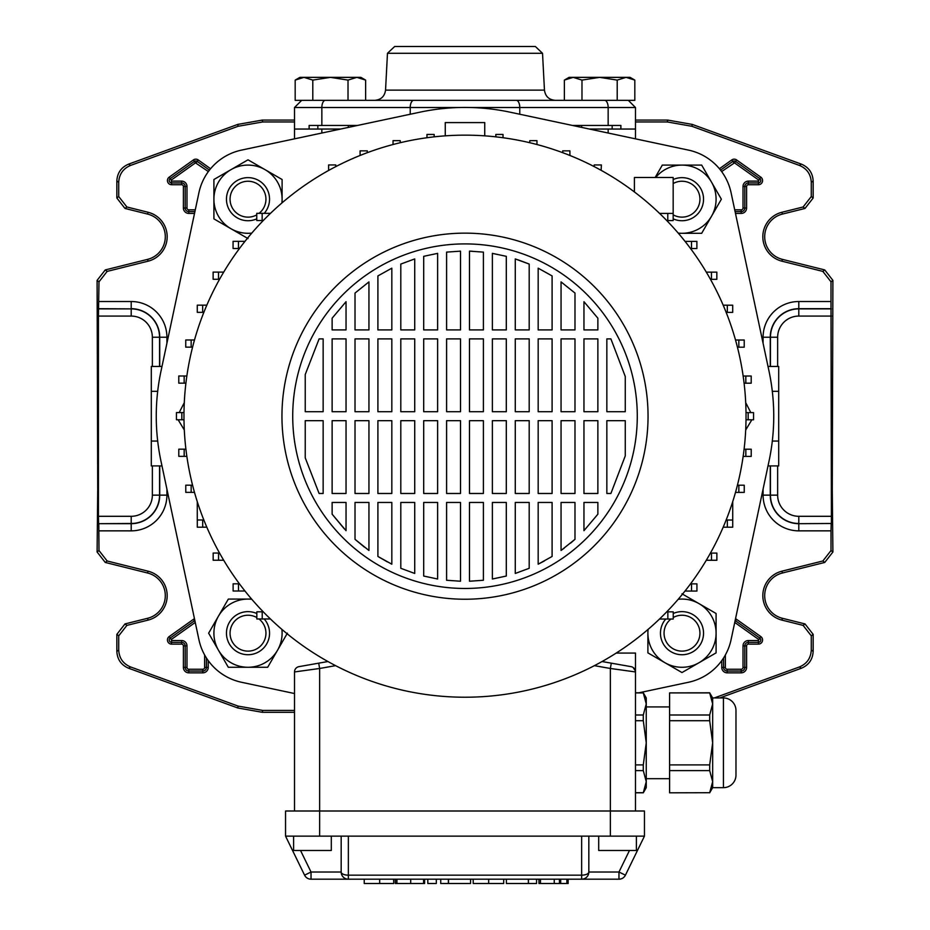 <?xml version="1.0" encoding="UTF-8"?>
<svg xmlns="http://www.w3.org/2000/svg" width="930" height="930" viewBox="0 0 930 930"><rect width="100%" height="100%" fill="white"/><g stroke="black" fill="none" stroke-linecap="round" stroke-linejoin="round"><path stroke-width="1.4" d="M237.755 707.963L238.092 706.091L262.632 710.415L262.307 712.299L237.755 707.963L128.654 668.252C121.226 665.09 117.285 659.463 116.843 651.395L116.843 634.365L125.004 623.925L126.887 625.39L148.068 620.112A25.215 25.215 0 0 0 148.068 571.183L107.148 560.988L105.264 562.452L97.104 552.001L97.72 489.587L97.104 280.372L105.264 269.921L107.148 271.397L98.987 281.837L97.104 280.372M148.068 620.112L147.614 618.287A23.331 23.331 0 0 0 147.614 573.008L105.264 562.452M714.298 697.942L799.463 666.938C806.903 663.764 810.832 658.149 811.274 650.082L811.274 635.829L803.113 625.39L781.932 620.112A25.215 25.215 0 0 1 781.932 571.183L822.852 560.988L831.013 550.537L831.013 530.856L798.8 530.856A35.712 35.712 0 0 1 763.088 495.144L763.088 489.099M781.932 620.112L782.386 618.287A23.331 23.331 0 0 1 782.386 573.008L824.736 562.452L822.852 560.988M262.632 121.958L238.092 126.282L237.755 124.411L262.307 120.075L262.632 121.958L294.508 121.958M238.092 126.282L130.537 165.435C123.097 168.609 119.168 174.224 118.726 182.292L118.726 196.544L126.887 206.983L125.004 208.448L116.843 198.009L118.726 196.544M107.148 271.397L148.068 261.191A25.215 25.215 0 0 0 148.068 212.261L126.887 206.983M152.357 366.455L152.357 337.23A21.158 21.158 0 0 0 131.2 316.072L98.429 316.072L98.987 281.837M97.104 552.001L98.987 550.537L98.801 523.683L131.2 523.683A28.528 28.528 0 0 0 159.739 495.144L159.739 465.918M98.987 550.537L107.148 560.988M126.887 625.39L118.726 635.829L116.843 634.365M116.843 651.395L118.726 650.082L118.726 635.829M118.726 650.082C119.168 658.149 123.097 663.764 130.537 666.938L128.654 668.252M238.092 706.091L130.537 666.938M262.632 710.415L294.508 710.415M831.013 550.537L832.896 552.001L832.28 489.587L832.896 280.372L831.013 281.837L822.852 271.397L824.736 269.921L832.896 280.372M832.896 552.001L824.736 562.452M782.386 618.287L804.996 623.925L813.157 634.365L811.274 635.829M811.274 650.082L813.157 651.395L813.157 634.365M813.157 651.395C812.715 659.463 808.775 665.09 801.346 668.252L799.463 666.938M719.797 697.942L801.346 668.252M262.307 712.299L294.508 712.299M635.492 121.958L667.368 121.958L667.694 120.075L692.246 124.411L801.346 164.122C808.775 167.284 812.715 172.91 813.157 180.978L813.157 198.009L804.996 208.448L803.113 206.983L811.274 196.544L813.157 198.009M635.492 120.075L667.694 120.075M262.307 120.075L294.508 120.075M822.852 271.397L781.932 261.191A25.215 25.215 0 0 1 781.932 212.261L782.386 214.086L804.996 208.448M782.386 214.086A23.331 23.331 0 0 0 782.386 259.365L824.736 269.921M763.088 343.275L763.088 337.23A35.712 35.712 0 0 1 798.8 301.518L831.013 301.518L831.013 281.837M781.932 212.261L803.113 206.983M813.157 180.978L811.274 182.292L811.274 196.544M811.274 182.292C810.832 174.224 806.903 168.609 799.463 165.435L801.346 164.122M692.246 124.411L691.908 126.282L799.463 165.435M691.908 126.282L667.368 121.958M831.013 301.518L831.397 523.485L798.8 523.683L831.397 523.485M831.199 523.683L831.013 530.856M159.542 465.918L159.542 495.144A28.33 28.33 0 0 1 131.2 523.485L98.801 523.683M98.603 523.485L98.429 516.301L131.2 516.301A21.158 21.158 0 0 0 152.357 495.144L152.357 465.918M98.429 316.072L98.429 516.301M147.614 618.287L125.004 623.925M237.755 124.411L128.654 164.122L130.537 165.435M118.726 182.292L116.843 180.978L116.843 198.009M148.068 212.261L147.614 214.086L125.004 208.448M147.614 214.086A23.331 23.331 0 0 1 147.614 259.365L105.264 269.921M116.843 180.978C117.285 172.91 121.226 167.284 128.654 164.122M768.017 366.455L778.701 366.455L778.701 465.918L768.017 465.918M778.701 441.053L772.307 441.053M778.701 391.321L772.307 391.321M459.42 107.52L294.508 107.52L294.508 129.049L340.566 129.049M635.492 138.837L635.492 107.52L608.15 107.52L608.15 125.457L620.88 125.457L620.88 129.049L635.492 129.049L589.434 129.049M161.983 366.455L151.299 366.455L151.299 441.053L157.693 441.053M151.299 441.053L151.299 465.918L161.983 465.918M151.299 391.321L157.693 391.321M670.96 619.031A17.949 17.949 0 0 0 681.992 651.128A17.949 17.949 0 0 0 699.941 633.179A17.949 17.949 0 0 0 673.227 617.52M673.227 613.509A21.53 21.53 0 0 1 703.533 633.179A21.53 21.53 0 0 1 662.393 642.095A21.53 21.53 0 0 1 665.764 619.031M294.508 693.536L241.498 682.26A55.277 55.277 0 0 1 198.927 639.689L160.995 461.257A216.783 216.783 0 0 1 160.995 371.117L198.927 192.684A55.277 55.277 0 0 1 241.498 150.114L419.93 112.181A216.783 216.783 0 0 1 510.07 112.181L688.502 150.114A55.277 55.277 0 0 1 731.073 192.684L769.005 371.117A216.783 216.783 0 0 1 769.005 461.257L731.073 639.689A55.277 55.277 0 0 1 688.502 682.26L638.98 692.792M184.291 402.655L179.188 412.583M178.13 419.756L184.303 429.997M745.709 402.655L750.824 412.618M751.847 419.79L745.697 429.997M484.739 135.85L484.739 122.586L445.261 122.586L445.261 135.85M465 135.152A281.034 281.034 0 0 1 746.034 416.187A281.034 281.034 0 0 1 465 697.221A281.034 281.034 0 0 1 183.966 416.187A281.034 281.034 0 0 1 465 135.152M465 233.139A183.047 183.047 0 0 1 648.047 416.187A183.047 183.047 0 0 1 465 599.234A183.047 183.047 0 0 1 281.953 416.187A183.047 183.047 0 0 1 465 233.139M465 243.904A172.282 172.282 0 0 1 637.283 416.187A172.282 172.282 0 0 1 465 588.469A172.282 172.282 0 0 1 292.718 416.187A172.282 172.282 0 0 1 465 243.904M597.874 420.674L597.874 493.481L583.959 493.481L583.959 420.674L597.874 420.674M597.874 338.892L597.874 411.699L583.959 411.699L583.959 338.892L597.874 338.892M597.874 318.188L597.874 329.918L583.959 329.918L583.959 301.692L597.874 318.188L583.959 301.692M597.874 502.456L597.874 514.185L583.959 530.681L583.959 502.456L597.874 502.456M606.848 411.699L606.848 338.892L610.894 338.892L625.262 376.487L625.262 411.699L606.848 411.699M606.848 493.481L606.848 420.674L625.262 420.674L625.262 455.886L610.894 493.481L606.848 493.481M574.984 420.674L574.984 493.481L561.057 493.481L561.057 420.674L574.984 420.674M574.984 338.892L574.984 411.699L561.057 411.699L561.057 338.892L574.984 338.892M574.984 293.055L574.984 329.918L561.057 329.918L561.057 281.906L574.984 293.055L561.057 281.906M574.984 502.456L574.984 539.319L561.057 550.467L561.057 502.456L574.984 502.456M552.095 420.674L552.095 493.481L538.168 493.481L538.168 420.674L552.095 420.674M552.095 338.892L552.095 411.699L538.168 411.699L538.168 338.892L552.095 338.892M552.095 275.919L552.095 329.918L538.168 329.918L538.168 268.177L552.095 275.919L538.168 268.177M552.095 502.456L552.095 556.454L538.168 564.196L538.168 502.456L552.095 502.456M529.193 420.674L529.193 493.481L515.278 493.481L515.278 420.674L529.193 420.674M529.193 338.892L529.193 411.699L515.278 411.699L515.278 338.892L529.193 338.892M529.193 264.074L529.193 329.918L515.278 329.918L515.278 258.924L529.193 264.074L518.091 259.854M529.193 502.456L529.193 568.3L515.278 573.45L515.278 502.456L529.193 502.456M506.304 420.674L506.304 493.481L492.377 493.481L492.377 420.674L506.304 420.674M506.304 338.892L506.304 411.699L492.377 411.699L492.377 338.892L506.304 338.892M506.304 256.331L506.304 329.918L492.377 329.918L492.377 253.367L506.304 256.331M506.304 502.456L506.304 576.042L492.377 579.006L492.377 502.456L506.304 502.456M483.402 420.674L483.402 493.481L469.487 493.481L469.487 420.674L483.402 420.674M483.402 338.892L483.402 411.699L469.487 411.699L469.487 338.892L483.402 338.892M483.402 252.111L483.402 329.918L469.487 329.918L469.487 251.147L483.402 252.111M483.402 502.456L483.402 580.262L469.487 581.227L469.487 502.456L483.402 502.456M460.513 420.674L460.513 493.481L446.598 493.481L446.598 420.674L460.513 420.674M460.513 338.892L460.513 411.699L446.598 411.699L446.598 338.892L460.513 338.892M460.513 251.147L460.513 329.918L446.598 329.918L446.598 252.111L460.513 251.147M460.513 502.456L460.513 581.227L446.598 580.262L446.598 502.456L460.513 502.456M437.623 420.674L437.623 493.481L423.696 493.481L423.696 420.674L437.623 420.674M437.623 338.892L437.623 411.699L423.696 411.699L423.696 338.892L437.623 338.892M437.623 253.367L437.623 329.918L423.696 329.918L423.696 256.331L437.623 253.367M437.623 502.456L437.623 579.006L423.696 576.042L423.696 502.456L437.623 502.456M414.722 420.674L414.722 493.481L400.807 493.481L400.807 420.674L414.722 420.674M414.722 338.892L414.722 411.699L400.807 411.699L400.807 338.892L414.722 338.892M414.722 258.924L414.722 329.918L400.807 329.918L400.807 264.074L414.722 258.924M414.722 502.456L414.722 573.45L400.807 568.3L400.807 502.456L414.722 502.456M391.832 420.674L391.832 493.481L377.906 493.481L377.906 420.674L391.832 420.674M391.832 338.892L391.832 411.699L377.906 411.699L377.906 338.892L391.832 338.892M391.832 268.177L391.832 329.918L377.906 329.918L377.906 275.919L391.832 268.177L377.906 275.919M391.832 502.456L391.832 564.196L377.906 556.454L377.906 502.456L391.832 502.456M368.943 420.674L368.943 493.481L355.016 493.481L355.016 420.674L368.943 420.674M368.943 338.892L368.943 411.699L355.016 411.699L355.016 338.892L368.943 338.892M368.943 281.906L368.943 329.918L355.016 329.918L355.016 293.055L368.943 281.906L355.016 293.055M368.943 502.456L368.943 550.467L355.016 539.33L355.016 502.456L368.943 502.456M346.041 420.674L346.041 493.481L332.126 493.481L332.126 420.674L346.041 420.674M346.041 338.892L346.041 411.699L332.126 411.699L332.126 338.892L346.041 338.892M346.041 301.692L346.041 329.918L332.126 329.918L332.126 318.188L346.041 301.692L332.126 318.188M346.041 502.456L346.041 530.681L332.126 514.185L332.126 502.456L346.041 502.456M323.152 420.674L323.152 493.481L319.106 493.481L305.238 457.839L305.238 420.674L323.152 420.674M323.152 338.892L323.152 411.699L305.238 411.699L305.238 374.534L319.106 338.892L323.152 338.892M319.106 338.892L305.238 374.534M472.277 251.24L469.487 251.147M625.262 376.487L610.894 338.892M610.894 493.481L625.262 455.886M583.959 530.681L597.874 514.185M561.057 550.467L564.126 548.223M570.601 543.108L574.984 539.319M538.168 564.196L544.41 560.941M515.278 573.45L529.193 568.3M492.377 579.006L506.304 576.042M377.906 556.454L387.357 561.894M355.016 539.33L364.444 547.142M332.126 514.185L344.274 528.821M197.276 501.642L197.276 519.986L197.276 501.642L197.276 519.986L203.844 519.986M206.82 527.205L197.288 527.205L206.809 527.171M634.411 191.952L634.411 177.502L673.169 177.502L673.169 213.4L659.568 213.4M673.169 213.4L673.169 220.573L666.787 220.573M667.787 220.573L667.787 213.4M298.96 666.647A5.382 5.382 0 0 0 294.508 671.948A5.382 5.382 0 0 1 298.96 666.647L318.699 663.16L319.641 668.472L294.508 671.948L294.508 810.995M616.206 653.069L635.492 653.069L635.492 810.995M602.059 661.532L631.04 666.647A5.382 5.382 0 0 1 635.492 671.948L610.359 668.472L610.359 810.995L285.545 810.995L285.545 836.128L348.355 836.128L348.355 875.165A7.173 3.15 180 0 1 341.171 872.015L341.171 836.128M625.425 875.165A7.173 7.173 0 0 1 618.973 879.199L348.355 879.199L348.355 875.165L581.645 875.165A7.173 3.15 180 0 0 588.83 872.015L588.83 836.128L588.83 872.015L618.973 872.015L625.425 875.165L644.455 836.128L644.455 810.995L610.359 810.995L610.359 836.128L348.355 836.128M644.455 836.128L610.359 836.128M300.529 850.485L311.027 872.015L304.575 875.165L285.545 836.128M631.04 666.647L611.301 663.16L610.359 668.472L594.41 665.659M318.699 663.16L327.941 661.532M732.724 501.642L732.724 527.205L723.18 527.205M732.724 520.033L726.144 520.033M727.341 527.205L727.341 520.033M667.845 619.031L667.845 611.847L673.227 611.847L673.227 619.031L659.51 619.031M667.845 611.847L666.729 611.847M691.536 591.05L691.536 583.866L696.93 583.866L696.93 591.05L685.015 591.05M691.536 583.866L690.525 583.866M711.485 560.267L711.485 553.094L716.867 553.094L716.867 560.267L706.288 560.267M711.485 553.094L710.427 553.094M738.85 492.389L738.85 485.216L744.244 485.216L744.244 492.389L735.502 492.389M738.85 485.216L737.42 485.216M745.837 456.386L745.837 449.213L751.219 449.213L751.219 456.386L743.14 456.386M745.837 449.213L744.081 449.213M748.173 419.79L748.173 412.618L753.556 412.618L753.556 419.79L746.011 419.79M748.173 412.618L746.011 412.618M745.825 383.195L745.825 376.022L751.208 376.022L751.208 383.195L744.093 383.195M745.825 376.022L743.151 376.022M738.838 347.192L738.838 340.02L744.221 340.02L744.221 347.192L737.432 347.192M738.838 340.02L735.514 340.02M601.14 170.33L601.385 164.947L594.212 164.947L594.212 166.621M569.904 155.461L569.904 150.858L562.72 150.858L562.72 152.694M691.502 241.37L691.502 248.554L696.884 248.554L696.884 241.37L685.05 241.37M691.502 248.554L690.56 248.554M711.45 272.141L711.45 279.326L716.832 279.326L716.832 272.141L706.312 272.141M711.45 279.326L710.45 279.326M726.156 312.387L732.701 312.387L732.701 305.203L723.191 305.203M727.318 312.387L727.318 305.203M262.214 611.801L262.214 618.973L256.831 618.973L256.831 611.801L263.213 611.801M262.214 618.973L270.432 618.973M238.499 583.819L238.499 591.003L233.116 591.003L233.116 583.819L239.44 583.819M238.499 591.003L244.95 591.003M202.682 519.986L202.682 527.171M197.3 519.986L197.3 527.171M191.162 485.181L191.162 492.354L185.779 492.354L185.779 485.181L192.568 485.181M191.162 492.354L194.486 492.354M184.175 449.178L184.175 456.351L178.793 456.351L178.793 449.178L185.907 449.178M184.175 456.351L186.849 456.351M181.827 412.583L181.827 419.756L176.444 419.756L176.444 412.583L183.989 412.583M181.827 419.756L183.989 419.756M184.163 375.987L184.163 383.16L178.781 383.16L178.781 375.987L186.86 375.987M184.163 383.16L185.919 383.16M191.15 339.985L191.15 347.157L185.756 347.157L185.756 339.985L194.498 339.985M191.15 347.157L192.58 347.157M218.55 553.048L218.55 560.232L213.168 560.232L213.168 553.048L219.55 553.048M218.55 560.232L223.688 560.232M335.788 166.621L335.788 164.947L328.616 164.947L328.616 170.33M262.155 213.342L262.155 220.526L256.773 220.526L256.773 213.342L270.491 213.342M262.155 220.526L263.271 220.526M400.226 142.72L400.226 140.651L393.041 140.651L393.041 144.522M367.28 152.694L367.28 150.858L360.096 150.858L360.096 155.461M238.464 248.508L238.464 241.323L233.07 241.323L233.07 248.508L239.475 248.508M238.464 241.323L244.985 241.323M202.659 312.341L202.659 305.168L197.276 305.168L197.276 312.341L203.856 312.341M202.659 305.168L206.82 305.168M218.515 272.106L218.515 279.279L213.133 279.279L213.133 272.106L223.712 272.106M218.515 279.279L219.573 279.279M536.959 144.522L536.959 140.651L529.775 140.651L529.775 142.72M503.025 137.733L503.025 134.455L495.841 134.455L495.841 136.85M434.159 136.85L434.159 134.455L426.975 134.455L426.975 137.733M293.613 836.128L293.613 850.485L331.301 850.485L331.301 836.128M636.387 836.128L636.387 850.485L598.699 850.485L598.699 836.128M348.355 879.199L311.027 879.199A7.173 7.173 0 0 1 304.575 875.165A7.173 7.173 0 0 0 311.027 879.199L311.027 872.015L341.171 872.015A7.173 7.173 0 0 0 348.355 879.199A7.173 7.173 0 0 1 341.171 872.015M588.83 872.015A7.173 7.173 0 0 1 581.645 879.199L581.645 836.128M393.785 879.199L393.785 883.5L393.611 879.199M393.611 883.5L364.235 883.5L364.235 879.199M427.823 879.199L427.823 883.5L436.31 883.5L436.31 879.199M448.899 883.5L470.568 883.5L440.727 883.5L440.727 879.199M448.493 883.5L448.493 879.199M448.388 883.5L448.388 879.199M473.207 879.199L473.207 883.5L503.7 883.5L503.7 879.199M568.149 879.199L568.149 883.5L538.958 883.5L538.958 879.199L538.958 883.5M540.458 883.5L540.458 879.199M424.603 879.199L424.603 883.5L395.413 883.5L395.413 879.199L395.413 883.5M423.58 883.5L423.58 879.199M396.912 883.5L396.912 879.199M536.575 879.199L536.575 883.5L506.397 883.5L528.717 883.5M528.426 883.5L528.426 879.199M528.38 883.5L528.38 879.199M635.411 671.018L633.132 667.496M669.588 792.813L709.683 792.709L669.588 792.813M635.492 792.813L643.281 792.813L646.257 781.653L646.257 787.663L643.281 792.813M635.492 792.709L643.281 792.709M635.492 692.792L643.281 692.792L646.257 697.942L646.257 703.952L643.281 692.897L635.492 692.897M669.588 778.701L646.257 778.701M669.588 706.916L646.257 706.916M723.424 697.942A12.567 12.567 0 0 1 735.979 710.497L735.979 775.109A12.567 12.567 0 0 1 723.424 787.663L723.424 697.942L712.659 697.942L712.659 703.952L709.683 692.897L669.588 692.897L669.588 714.996L709.683 714.996L712.659 703.952L712.659 787.663L709.683 792.813M712.659 697.942L709.683 692.897M723.424 787.663L712.659 787.663M669.588 770.61L669.588 764.902L709.683 764.902L709.683 770.61L669.588 770.61L669.588 792.709M709.683 714.996L709.683 720.704L669.588 720.704L669.588 764.902M669.588 720.704L669.588 714.996M669.588 692.897L709.683 692.792M711.869 787.222L709.683 792.709L712.659 781.653L709.683 770.61M709.683 764.902L712.659 742.803L709.683 720.704M635.492 714.996L643.281 714.996L646.257 703.952L646.257 781.653L643.281 770.61L635.492 770.61M635.492 764.902L643.281 764.902L646.257 742.803L643.281 720.704L635.492 720.704M643.281 764.902L643.281 770.61M643.281 714.996L643.281 720.704M678.191 599.292A34.096 34.096 0 0 1 716.088 633.179L716.088 652.872L699.046 662.706A34.096 34.096 0 0 1 648.105 629.378M647.896 629.563L647.896 652.872L681.992 672.553L699.046 662.706A34.096 34.096 0 0 0 716.088 633.179L716.088 613.498L681.992 593.805M678.377 233.291L701.685 233.291L721.366 199.194L711.52 182.141A34.096 34.096 0 0 0 681.992 165.098L701.685 165.098L711.52 182.141A34.096 34.096 0 0 1 678.191 233.081M655.685 177.502A34.096 34.096 0 0 1 681.992 165.098L662.311 165.098L655.139 177.502M251.809 233.081A34.096 34.096 0 0 1 213.912 199.194L213.912 179.502L230.954 169.667A34.096 34.096 0 0 1 281.895 202.996M282.104 202.81L282.104 179.502L248.008 159.821L230.954 169.667A34.096 34.096 0 0 0 213.912 199.194L213.912 218.876L248.008 238.568M281.895 629.378A34.096 34.096 0 0 1 248.008 667.275L228.315 667.275L218.48 650.233A34.096 34.096 0 0 1 251.809 599.292M251.623 599.083L228.315 599.083L208.634 633.179L218.48 650.233A34.096 34.096 0 0 0 248.008 667.275L267.689 667.275L287.382 633.179M673.169 214.818A17.949 17.949 0 0 0 699.941 199.194A17.949 17.949 0 0 0 673.169 183.559M673.169 179.548A21.53 21.53 0 0 1 703.533 199.194A21.53 21.53 0 0 1 673.169 218.841M259.04 213.342A17.949 17.949 0 0 0 248.008 181.245A17.949 17.949 0 0 0 230.059 199.194A17.949 17.949 0 0 0 256.773 214.853M256.773 218.864A21.53 21.53 0 0 1 226.467 199.194A21.53 21.53 0 0 1 267.608 190.278A21.53 21.53 0 0 1 264.236 213.342M256.831 617.555A17.949 17.949 0 0 0 230.059 633.179A17.949 17.949 0 0 0 248.008 651.128A17.949 17.949 0 0 0 258.97 618.973M264.19 618.973A21.53 21.53 0 0 1 248.008 654.72A21.53 21.53 0 0 1 226.467 633.179A21.53 21.53 0 0 1 256.831 613.533M564.371 80.096L569.09 77.364L630.098 77.364L634.818 80.096L626.018 77.364L617.206 80.096L599.594 77.364L581.982 80.096L573.171 77.364L564.371 80.096L564.371 100.335L520.184 100.335M581.982 80.096L581.982 100.335L634.818 100.335L634.818 80.096M617.206 80.096L617.206 100.335L604.616 100.335A7.173 3.534 90 0 1 608.15 107.52L470.58 107.52M312.794 80.096L303.982 77.364L295.182 80.096L295.182 100.335L348.018 100.335L348.018 80.096L330.406 77.364L312.794 80.096L312.794 100.335L604.616 100.335M365.63 80.096L356.829 77.364L360.91 77.364L365.63 80.096L365.63 100.335L409.816 100.335M295.182 80.096L299.902 77.364L356.829 77.364L348.018 80.096M465 100.335L374.79 100.335C381.068 99.777 384.66 96.371 385.543 90.129L544.457 90.129C545.34 96.371 548.933 99.777 555.21 100.335L465 100.335M387.473 53.301L542.527 53.301L535.355 46.5L394.646 46.5L387.473 53.301L385.543 90.129M294.508 138.837L294.508 129.049L309.12 129.049L309.12 125.457L357.446 125.457M612.161 125.457L612.161 129.049M317.839 125.457L317.839 129.049M608.15 125.457L572.555 125.457M525.566 46.5L465 46.5M195.254 622.437L171.248 639.514L171.585 640.538L181.629 640.538A5.348 5.348 0 0 1 186.988 645.897L186.988 667.426A1.825 1.825 0 0 0 188.813 669.251L202.81 669.251A1.825 1.825 0 0 0 204.635 667.426L204.635 654.976M208.227 660.625L208.227 667.426A5.417 5.417 0 0 1 202.81 672.843L188.813 672.843A5.417 5.417 0 0 1 183.396 667.426L183.396 645.897A1.767 1.767 0 0 0 181.629 644.13L171.585 644.13L171.585 642.339L181.629 642.339A3.557 3.557 0 0 1 185.186 645.897L185.186 667.426A3.615 3.615 0 0 0 188.813 671.053L202.81 671.053A3.615 3.615 0 0 0 206.425 667.426L206.425 657.987L206.425 667.426A3.615 3.615 0 0 1 202.81 671.053L188.813 671.053A3.615 3.615 0 0 1 185.186 667.426L185.186 645.897A3.557 3.557 0 0 0 181.629 642.339L171.585 642.339A2.36 2.36 0 0 1 170.213 638.05L170.213 638.05A2.36 2.36 0 0 0 171.585 642.339L171.585 640.538M725.365 654.976L725.365 667.426A1.825 1.825 0 0 0 727.19 669.251L741.187 669.251A1.825 1.825 0 0 0 743.012 667.426L743.012 645.897A5.348 5.348 0 0 1 748.371 640.538L758.415 640.538L759.787 638.05A2.36 2.36 0 0 1 760.775 639.968A2.36 2.36 0 0 0 759.787 638.05L760.821 636.585A4.162 4.162 0 0 1 758.415 644.13L748.371 644.13A1.767 1.767 0 0 0 746.604 645.897L746.604 667.426A5.417 5.417 0 0 1 741.187 672.843L727.19 672.843A5.417 5.417 0 0 1 721.773 667.426L721.773 660.625M734.723 209.843L741.187 209.843A1.825 1.825 0 0 0 743.012 208.018L743.012 186.477A5.348 5.348 0 0 1 748.371 181.129L758.415 181.129L759.787 178.63A2.36 2.36 0 0 1 760.775 180.56A2.36 2.36 0 0 0 759.787 178.63L760.821 177.165A4.162 4.162 0 0 1 758.415 184.721L748.371 184.721A1.767 1.767 0 0 0 746.604 186.477L746.604 208.018A5.417 5.417 0 0 1 741.187 213.423L735.49 213.423M208.367 171.562L195.486 162.866L171.248 180.095L171.585 182.919A2.36 2.36 0 0 1 170.213 178.63L170.213 178.63A2.36 2.36 0 0 0 171.585 182.919L181.629 182.919A3.557 3.557 0 0 1 185.186 186.477L185.186 208.018A3.615 3.615 0 0 0 188.813 211.633L194.893 211.633L188.813 211.633A3.615 3.615 0 0 1 185.186 208.018L185.186 186.477A3.557 3.557 0 0 0 181.629 182.919L171.585 182.919L171.585 184.721A4.162 4.162 0 0 1 169.179 177.165L193.405 159.937A4.162 4.162 0 0 1 198.218 159.937L210.575 168.725M148.068 571.183L147.614 573.008M98.987 301.518L131.2 301.518A35.712 35.712 0 0 1 166.912 337.23L166.912 343.275M166.912 489.099L166.912 495.144A35.712 35.712 0 0 1 131.2 530.856L98.987 530.856M171.585 644.13A4.162 4.162 0 0 1 169.179 636.585L193.405 619.357A4.162 4.162 0 0 1 194.486 618.799M194.51 213.423L188.813 213.423A5.417 5.417 0 0 1 183.396 208.018L183.396 186.477A1.767 1.767 0 0 0 181.629 184.721L171.585 184.721M719.425 168.725L731.782 159.937A4.162 4.162 0 0 1 736.595 159.937L760.821 177.165M735.514 618.799A4.162 4.162 0 0 1 736.595 619.357L760.821 636.585M803.113 625.39L804.996 623.925M781.932 571.183L782.386 573.008M781.932 261.191L782.386 259.365M148.068 261.191L147.614 259.365M152.357 495.144L166.912 495.144M131.2 516.301L131.2 530.856M98.603 308.888L131.2 308.888L98.801 308.69M131.2 316.072L131.2 308.888A28.33 28.33 0 0 1 159.542 337.23L159.739 337.23A28.528 28.528 0 0 0 131.2 308.69L131.2 301.518M152.357 337.23L159.542 337.23L159.542 366.455M159.739 366.455L159.739 337.23L166.912 337.23M831.571 316.072L798.8 316.072A21.158 21.158 0 0 0 777.643 337.23L777.643 366.455M777.643 465.918L777.643 495.144A21.158 21.158 0 0 0 798.8 516.301L831.571 516.301M831.199 308.69L798.8 308.69A28.528 28.528 0 0 0 770.261 337.23L770.261 366.455M770.459 366.455L770.459 337.23A28.33 28.33 0 0 1 798.8 308.888L798.8 301.518M798.8 316.072L798.8 308.888L831.397 308.888M798.8 516.301L798.8 523.485A28.33 28.33 0 0 1 770.459 495.144L770.261 495.144A28.528 28.528 0 0 0 798.8 523.683L798.8 530.856M777.643 337.23L763.088 337.23M770.261 465.918L770.261 495.144L763.088 495.144M777.643 495.144L770.459 495.144L770.459 465.918M196.137 162.866L197.183 161.402L209.448 170.12L197.183 161.402A2.36 2.36 0 0 0 194.44 161.402L170.213 178.63L194.44 161.402A2.36 2.36 0 0 1 197.183 161.402L198.218 159.937M171.585 181.129L181.629 181.129A5.348 5.348 0 0 1 186.988 186.477L186.988 208.018A1.825 1.825 0 0 0 188.813 209.843L195.277 209.843M171.248 639.514L170.213 638.05L194.44 620.822L170.213 638.05L169.179 636.585M195.114 621.763L194.44 620.822A2.36 2.36 0 0 1 194.858 620.577A2.36 2.36 0 0 0 194.44 620.822L193.405 619.357M758.752 180.095L734.514 162.866L735.56 161.402L759.787 178.63L735.56 161.402A2.36 2.36 0 0 0 732.817 161.402L720.552 170.12L732.817 161.402A2.36 2.36 0 0 1 735.56 161.402L736.595 159.937M760.775 180.56A2.36 2.36 0 0 1 758.415 182.919L758.415 182.919A2.36 2.36 0 0 0 760.787 180.56M758.415 181.129L758.415 182.919L748.371 182.919L758.415 182.919L758.415 184.721M743.012 186.477L744.814 186.477A3.557 3.557 0 0 1 748.371 182.919A3.557 3.557 0 0 0 744.814 186.477L744.814 208.018L744.814 186.477L746.604 186.477M746.604 208.018L744.814 208.018A3.615 3.615 0 0 1 741.187 211.633L741.187 211.633A3.615 3.615 0 0 0 744.814 208.018L743.012 208.018M741.187 213.423L741.187 211.633L735.107 211.633L741.187 211.633L741.187 209.843M734.514 162.866L721.634 171.562M734.886 621.763L735.56 620.822L759.787 638.05L735.56 620.822A2.36 2.36 0 0 0 735.142 620.577A2.36 2.36 0 0 1 735.56 620.822L736.595 619.357M760.775 639.968A2.36 2.36 0 0 1 758.415 642.339L758.415 642.339A2.36 2.36 0 0 0 760.787 639.968M758.415 640.538L758.415 642.339L748.371 642.339L758.415 642.339L758.415 644.13M743.012 645.897L744.814 645.897A3.557 3.557 0 0 1 748.371 642.339A3.557 3.557 0 0 0 744.814 645.897L744.814 667.426L744.814 645.897L746.604 645.897M746.604 667.426L744.814 667.426A3.615 3.615 0 0 1 741.187 671.053L741.187 671.053A3.615 3.615 0 0 0 744.814 667.426L743.012 667.426M741.187 672.843L741.187 671.053L727.19 671.053L741.187 671.053L741.187 669.251M727.19 672.843L727.19 671.053A3.615 3.615 0 0 1 723.575 667.426L723.575 667.426A3.615 3.615 0 0 0 727.19 671.053L727.19 669.251M721.773 667.426L723.575 667.426L723.575 657.987L723.575 667.426L725.365 667.426M758.752 639.514L734.746 622.437M195.486 162.866L193.405 159.937M171.248 180.095L169.179 177.165M181.629 181.129L181.629 184.721M186.988 186.477L183.396 186.477M186.988 208.018L183.396 208.018M188.813 213.423L188.813 209.843M748.371 181.129L748.371 184.721M733.863 162.866L731.782 159.937M748.371 640.538L748.371 644.13M208.227 667.426L204.635 667.426M202.81 672.843L202.81 669.251M188.813 672.843L188.813 669.251M183.396 667.426L186.988 667.426M183.396 645.897L186.988 645.897M181.629 644.13L181.629 640.538M321.85 129.049L321.85 133.025M608.15 129.049L608.15 133.025M335.591 665.659L319.641 668.472L319.641 836.128M618.973 879.199L618.973 872.015L629.471 850.485M379.673 883.5L379.673 879.199M488.657 883.5L488.657 879.199M554.245 883.5L554.245 879.199M410.7 883.5L410.7 879.199M566.87 883.5L566.87 879.199M560.697 883.5L560.697 879.199M516.243 100.335A7.173 3.534 -90 0 1 519.777 107.52L519.777 114.239M325.384 100.335A7.173 3.534 -90 0 0 321.85 107.52L321.85 125.457M413.757 100.335A7.173 3.534 -90 0 0 410.223 107.52L410.223 114.239M470.568 883.5L470.568 879.199M559.43 883.5L559.43 879.199M506.397 883.5L506.397 879.199M581.645 127.398L581.645 125.457M348.355 127.398L348.355 125.457M542.527 53.301L544.457 90.129M576.263 125.457L576.263 126.248M353.737 125.457L353.737 126.248M635.492 107.52L628.308 100.335M294.508 107.52L301.692 100.335"/></g></svg>
